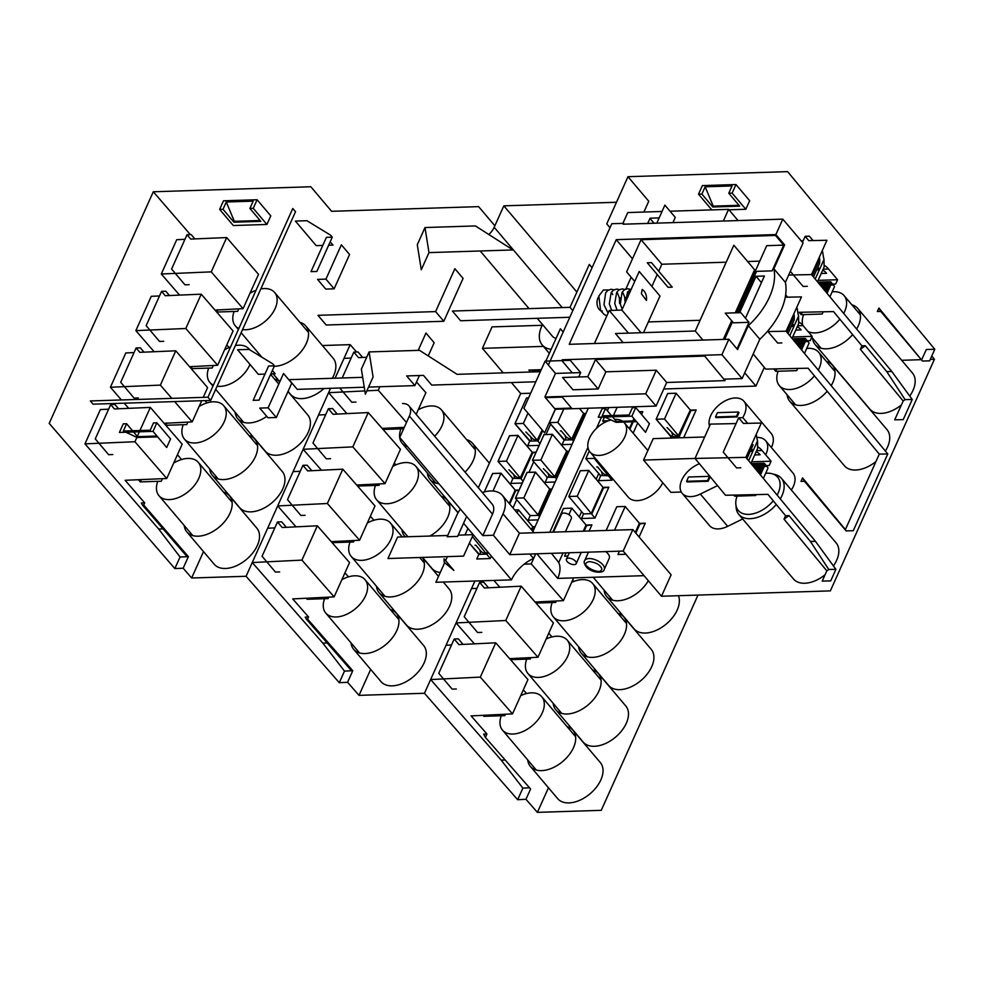 <?xml version="1.0" encoding="UTF-8"?>
<svg xmlns="http://www.w3.org/2000/svg" width="984" height="984" viewBox="0 0 984 984"><rect width="100%" height="100%" fill="white"/><g stroke="black" fill="none" stroke-linecap="round" stroke-linejoin="round"><path stroke-width="1.48" d="M667.017 427.511L672.773 433.292A4.293 2.079 -155.8 0 0 678.32 435.777L690.313 410.021L676.094 393.231L667.693 393.502L656.119 419.233L667.693 393.502L676.094 393.231L664.52 418.975L656.119 419.233L670.768 436.01A4.293 2.079 -155.8 0 0 672.49 435.186A4.293 2.079 -155.8 0 0 671.937 433.329M527.977 413.157L523.353 423.452L514.939 423.723L526.514 397.979L528.556 397.917L526.551 397.979L514.976 423.71L529.626 440.488A4.293 2.079 -155.8 0 0 531.348 439.676A4.293 2.079 -155.8 0 0 530.794 437.806M525.874 431.988L531.631 437.769A4.293 2.079 -155.8 0 0 537.178 440.254L542.209 429.971M563.795 409L557.793 422.357L549.392 422.628L555.394 409.27L549.429 422.628L564.066 439.393A4.293 2.079 -155.8 0 0 565.8 438.581A4.293 2.079 -155.8 0 0 565.234 436.712M560.314 430.894L561.163 430.869L566.083 436.687A4.293 2.079 -155.8 0 0 571.63 439.159L583.61 413.403L579.428 408.508L583.61 413.403M608.506 420.746L602.737 420.931L604.52 417.044M607.349 410.734L608.776 407.573M602.774 420.931L604.237 422.665L602.737 420.931L604.483 417.044M632.81 406.81L633.524 407.659L632.774 406.81M629.354 428.655L632.429 421.804M632.81 420.943L633.893 418.532M498.015 461.398L509.577 435.666L517.978 435.395L506.416 461.139L498.015 461.398L512.652 478.236A4.293 2.079 -155.8 0 0 514.386 477.412A4.293 2.079 -155.8 0 0 513.832 475.543M498.015 461.459L509.589 435.728L517.99 435.457L532.209 452.246L520.216 478.003A4.293 2.079 -155.8 0 1 514.669 475.518L508.912 469.737M492.972 491.028L500.954 473.267L492.553 473.538L484.288 491.926L492.664 473.525M515.124 489.995L501.016 473.206L492.615 473.476M515.235 489.995L509.195 503.451M469.38 543.193L478.728 553.734A4.293 2.079 -155.8 0 0 480.463 552.91A4.293 2.079 -155.8 0 0 479.897 551.04M465.002 534.927L467.917 528.433L464.965 534.927M474.977 545.234L475.826 545.197L480.745 551.015A4.293 2.079 -155.8 0 0 486.293 553.488L487.547 551.606M543.352 468.642L549.121 474.423A4.293 2.079 -155.8 0 0 554.668 476.908L566.649 451.152L552.43 434.362L544.029 434.633L532.467 460.364L547.104 477.142A4.293 2.079 -155.8 0 0 548.838 476.317A4.293 2.079 -155.8 0 0 548.273 474.46M515.493 498.113L527.116 472.443M549.576 488.9L535.468 472.111L527.067 472.382M549.687 488.9L538.125 514.632M531.385 529.638L532.725 526.649L518.506 509.86L514.73 509.983L518.47 509.86L517.141 512.824M589.268 450.992L585.812 458.679L600.449 475.457A4.293 2.079 -155.8 0 0 602.183 474.632A4.293 2.079 -155.8 0 0 601.63 472.763M596.698 466.945L597.546 466.92L602.466 472.738A4.293 2.079 -155.8 0 0 608.014 475.211L608.85 474.251M568.85 496.428L580.412 470.684L588.813 470.426L602.921 487.215M591.47 512.947L603.032 487.203M552.799 532.135L563.451 508.433L571.852 508.162L586.587 525.604L584.09 531.151M583.278 531.176L586.07 524.952M602.282 311.005A8.056 5.018 -91.8 0 1 599.133 309.394A8.056 5.018 -91.8 0 1 598.592 296.91M728.836 339.246L721.899 354.683L742.133 378.582L759.808 339.259A64.44 39.692 -40.3 0 0 780.989 310.538A64.44 39.692 -40.3 0 0 785.38 282.359L803.042 243.036L782.809 219.149L775.872 234.586L616.242 239.653L569.207 344.314L728.836 339.246L737.582 349.578L748.32 325.704A64.44 39.692 -40.3 0 0 769.513 296.983A64.44 39.692 -40.3 0 0 773.891 268.792L784.629 244.918L783.535 244.954M785.38 282.359L773.891 268.792M545.419 397.647L554.718 408.631L571.519 408.089L562.221 397.118L545.419 397.647M548.359 365.015L611.814 223.725L623.573 223.356L624.274 224.18M739.648 312.691L756.019 276.27L764.42 276L745.466 318.176M737.975 312.74L756.573 271.363L772.12 270.858L783.694 245.127L766.721 245.668L736.549 312.789M759.808 339.259L748.32 325.704M761.431 282.654L756.019 276.27M775.872 234.586L784.629 244.918M649.981 218.411L654.053 223.233M631.162 277.254L625.849 289.05M572.282 372.874L561.889 360.611L550.117 360.98M723.83 379.16L742.133 378.582M721.899 354.683L562.27 359.75L562.971 360.574M782.809 219.149L623.192 224.204L623.573 223.356M561.889 360.611L562.27 359.75M616.242 239.653L632.478 258.817M635.824 533.131L639.969 523.906L625.197 506.477L616.796 506.735L606.144 530.45L616.796 506.735L625.197 506.477L639.416 523.267L635.27 532.479M765.675 454.805A21.476 13.235 -40.3 0 0 766.032 454.067A21.476 13.235 -40.3 0 0 765.614 440.721A21.476 13.235 -40.3 0 0 756.782 437.449M791.345 490.02A21.476 13.235 -40.3 0 0 793.375 486.354A21.476 13.235 -40.3 0 0 792.956 473.009L765.614 440.721M742.662 417.683A21.476 13.235 -40.3 0 0 744.322 414.596A21.476 13.235 -40.3 0 0 743.916 401.238A21.476 13.235 -40.3 0 0 727.053 399.959A21.476 13.235 -40.3 0 0 710.719 415.654A21.476 13.235 -40.3 0 0 709.538 426.133M771.37 447.511A21.476 13.235 -40.3 0 0 771.665 446.884A21.476 13.235 -40.3 0 0 771.259 433.526L743.916 401.238M611.052 419.983A22.558 13.887 -40.3 0 0 589.551 437.954A22.558 13.887 -40.3 0 0 589.982 451.976A22.558 13.887 -40.3 0 0 607.682 453.329A22.558 13.887 -40.3 0 0 624.84 436.834A22.558 13.887 -40.3 0 0 624.397 422.812A22.558 13.887 -40.3 0 0 623.696 422.087M589.982 451.976L628.259 497.166A22.558 13.887 -40.3 0 0 645.578 498.691A22.558 13.887 -40.3 0 0 662.773 482.763M736.094 506.034A27.921 17.195 -40.3 0 0 738.824 514.411A27.921 17.195 -40.3 0 0 776.29 504.484M780.3 498.9A27.921 17.195 -40.3 0 0 781.972 495.678A27.921 17.195 -40.3 0 0 781.444 478.322A27.921 17.195 -40.3 0 0 773.621 474.251M738.824 514.411L793.51 578.986A27.921 17.195 -40.3 0 0 825.059 574.779M833.411 565.911A27.921 17.195 -40.3 0 0 836.658 560.24A27.921 17.195 -40.3 0 0 836.129 542.885L781.444 478.322M812.526 338.127A27.921 17.195 -40.3 0 0 815.158 344.56A27.921 17.195 -40.3 0 0 852.624 334.622M856.634 329.05A27.921 17.195 -40.3 0 0 858.306 325.815A27.921 17.195 -40.3 0 0 857.777 308.459A27.921 17.195 -40.3 0 0 851.861 304.806M815.158 344.56L869.844 409.123A27.921 17.195 -40.3 0 0 901.405 404.928M909.745 396.06A27.921 17.195 -40.3 0 0 913.004 390.39A27.921 17.195 -40.3 0 0 912.463 373.034L857.777 308.459M787.077 394.744A27.921 17.195 -40.3 0 0 789.709 401.177A27.921 17.195 -40.3 0 0 827.187 391.238M831.185 385.666A27.921 17.195 -40.3 0 0 832.87 382.432A27.921 17.195 -40.3 0 0 832.329 365.076A27.921 17.195 -40.3 0 0 826.412 361.423M789.709 401.177L844.407 465.752A27.921 17.195 -40.3 0 0 875.957 461.545M885.379 451.066A27.921 17.195 -40.3 0 0 887.556 447.007A27.921 17.195 -40.3 0 0 887.014 429.651L832.329 365.076M401.902 529.626A27.921 17.195 -40.3 0 0 404.535 536.071A27.921 17.195 -40.3 0 0 405.248 536.821M429.897 536.046A27.921 17.195 -40.3 0 0 447.695 517.326A27.921 17.195 -40.3 0 0 447.154 499.97A27.921 17.195 -40.3 0 0 441.238 496.305M422.616 557.411L431.89 568.358A27.921 17.195 -40.3 0 0 440.266 572.491M376.454 586.255A27.921 17.195 -40.3 0 0 379.098 592.688A27.921 17.195 -40.3 0 0 401.005 594.361A27.921 17.195 -40.3 0 0 422.247 573.943A27.921 17.195 -40.3 0 0 422.345 557.424M379.098 592.688L406.441 624.975A27.921 17.195 -40.3 0 0 428.36 626.648A27.921 17.195 -40.3 0 0 449.59 606.23A27.921 17.195 -40.3 0 0 449.061 588.875L443.255 582.036M351.017 642.872A27.921 17.195 -40.3 0 0 353.65 649.305A27.921 17.195 -40.3 0 0 375.568 650.977A27.921 17.195 -40.3 0 0 396.798 630.559A27.921 17.195 -40.3 0 0 396.269 613.204A27.921 17.195 -40.3 0 0 390.353 609.551M353.65 649.305L380.993 681.592A27.921 17.195 -40.3 0 0 402.911 683.265A27.921 17.195 -40.3 0 0 424.141 662.847A27.921 17.195 -40.3 0 0 423.612 645.492L396.269 613.204M427.351 473.009A27.921 17.195 -40.3 0 0 429.983 479.442A27.921 17.195 -40.3 0 0 438.852 483.636M465.051 472.099A27.921 17.195 -40.3 0 0 473.132 460.709A27.921 17.195 -40.3 0 0 472.603 443.353A27.921 17.195 -40.3 0 0 466.687 439.688M429.983 479.442L457.326 511.729A27.921 17.195 -40.3 0 0 458.163 512.602M209.666 468.876A27.921 17.195 -40.3 0 0 212.298 475.309A27.921 17.195 -40.3 0 0 234.217 476.994A27.921 17.195 -40.3 0 0 255.446 456.576A27.921 17.195 -40.3 0 0 254.917 439.221A27.921 17.195 -40.3 0 0 249.001 435.555M254.917 439.221L282.26 471.496A27.921 17.195 139.7 0 1 282.789 488.851A27.921 17.195 139.7 0 1 261.56 509.269A27.921 17.195 139.7 0 1 239.641 507.596L212.298 475.309M184.217 525.493A27.921 17.195 -40.3 0 0 186.849 531.938A27.921 17.195 -40.3 0 0 208.768 533.611A27.921 17.195 -40.3 0 0 229.998 513.193A27.921 17.195 -40.3 0 0 229.469 495.838A27.921 17.195 -40.3 0 0 223.553 492.172M229.469 495.838L256.812 528.125A27.921 17.195 139.7 0 1 257.353 545.48A27.921 17.195 139.7 0 1 236.111 565.898A27.921 17.195 139.7 0 1 214.192 564.213L186.849 531.938M260.551 355.642A27.921 17.195 -40.3 0 0 260.662 356.466M274.228 366.331A27.921 17.195 -40.3 0 0 306.344 343.33A27.921 17.195 -40.3 0 0 305.803 325.975A27.921 17.195 -40.3 0 0 299.886 322.322M305.803 325.975L333.158 358.262A27.921 17.195 139.7 0 1 333.687 375.617A27.921 17.195 139.7 0 1 332.334 378.286M324.019 388.508A27.921 17.195 139.7 0 1 290.538 394.363L288.041 391.411M235.102 412.259A27.921 17.195 -40.3 0 0 237.747 418.692A27.921 17.195 -40.3 0 0 266.762 416.38M287.968 391.571L307.709 414.879A27.921 17.195 139.7 0 1 308.238 432.234A27.921 17.195 139.7 0 1 287.008 452.652A27.921 17.195 139.7 0 1 265.09 450.979L237.747 418.692M604.053 590.068A27.921 17.195 -40.3 0 0 606.685 596.501A27.921 17.195 -40.3 0 0 617.977 600.757A27.921 17.195 -40.3 0 0 648.321 580.72M678.456 595.714A27.921 17.195 139.7 0 1 671.002 619.44A27.921 17.195 139.7 0 1 645.319 633.044A27.921 17.195 139.7 0 1 634.04 628.788L606.685 596.501M527.719 759.931A27.921 17.195 -40.3 0 0 530.351 766.364A27.921 17.195 -40.3 0 0 541.643 770.62A27.921 17.195 -40.3 0 0 569.084 754.888A27.921 17.195 -40.3 0 0 572.971 730.263A27.921 17.195 -40.3 0 0 567.055 726.61M572.971 730.263L600.314 762.551A27.921 17.195 139.7 0 1 596.427 787.175A27.921 17.195 139.7 0 1 568.986 802.907A27.921 17.195 139.7 0 1 557.694 798.651L530.351 766.364M553.168 703.314A27.921 17.195 -40.3 0 0 555.8 709.747A27.921 17.195 -40.3 0 0 567.079 714.003A27.921 17.195 -40.3 0 0 594.52 698.271A27.921 17.195 -40.3 0 0 598.42 673.646A27.921 17.195 -40.3 0 0 592.503 669.993M598.42 673.646L625.763 705.934A27.921 17.195 139.7 0 1 621.876 730.546A27.921 17.195 139.7 0 1 594.434 746.29A27.921 17.195 139.7 0 1 583.143 742.034L555.8 709.747M578.604 646.685A27.921 17.195 -40.3 0 0 581.249 653.13A27.921 17.195 -40.3 0 0 592.528 657.386A27.921 17.195 -40.3 0 0 619.969 641.642A27.921 17.195 -40.3 0 0 623.856 617.029A27.921 17.195 -40.3 0 0 617.952 613.364M623.856 617.029L651.211 649.317A27.921 17.195 139.7 0 1 647.312 673.929A27.921 17.195 139.7 0 1 619.871 689.661A27.921 17.195 139.7 0 1 608.592 685.405L581.249 653.13M553.488 532.123L561.593 514.078A5.375 2.595 24.2 0 1 565.579 513.254A5.375 2.595 24.2 0 1 570.695 516.145A5.375 2.595 24.2 0 1 571.384 518.482L565.431 531.741M567.128 561.52A5.375 2.595 -155.8 0 0 572.233 564.422A5.375 2.595 -155.8 0 0 576.23 563.586A5.375 2.595 -155.8 0 0 575.529 561.261A5.375 2.595 -155.8 0 0 570.425 558.358A5.375 2.595 -155.8 0 0 566.427 559.195A5.375 2.595 -155.8 0 0 567.128 561.52M604.25 569.416A10.738 5.191 -155.8 0 0 602.86 564.755A10.738 5.191 -155.8 0 0 592.639 558.961A10.738 5.191 -155.8 0 0 584.656 560.622C583.672 561.704 584.152 563.709 586.095 566.624C591.372 573.291 604.299 573.635 604.25 569.416L609.268 558.272A10.738 5.191 -155.8 0 0 607.866 553.598A10.738 5.191 -155.8 0 0 605.75 551.606M544.017 434.571L552.418 434.313L540.856 460.045L532.455 460.315L544.017 434.571M515.432 498.175L527.006 472.443L535.407 472.172L523.832 497.916L515.432 498.175L530.204 515.616L538.605 515.345L550.167 489.614L535.407 472.172M473.304 534.792L472.295 536.698M600.4 566.526C602.86 568.986 602.085 570.769 598.063 571.901C592.393 571.089 588.69 569.428 586.968 566.944C584.508 564.484 585.283 562.7 589.305 561.569C594.976 562.393 598.678 564.041 600.4 566.526M715.503 416.958L717.434 412.665L738.443 412.001L736.512 416.293L715.503 416.958L716.057 417.61L737.053 416.933L736.512 416.293M688.517 477.006L709.525 476.342L707.594 480.635L686.598 481.299L688.517 477.006M444.165 562.233L444.042 558.801L453.882 570.425L444.165 562.233M549.392 422.628L564.152 440.057L572.565 439.786L584.127 414.055L583.598 413.44M557.793 422.357L573.5 441.176M546.723 477.154L555.628 477.474L567.19 451.742L552.418 434.313M540.856 460.045L556.563 478.864M523.832 497.916L539.552 516.735M531.901 530.253L533.23 527.289L532.713 526.674M532.688 526.649L518.47 509.86M514.939 423.723L529.712 441.152L538.113 440.881L542.737 430.598M523.353 423.452L539.958 443.612M512.283 478.249L521.176 478.568L532.738 452.837L517.978 435.395M506.416 461.139L523.021 481.299M509.724 504.066L515.727 490.696L500.954 473.267M469.356 543.217L478.814 554.386L487.228 554.127L488.076 552.221M472.455 536.686L490.229 558.555L491.336 556.071M531.569 369.984L533.008 371.927M540.696 370.894L532.553 371.152M625.197 506.477L614.545 530.179M552.762 532.147L563.414 508.433L571.815 508.162L568.9 514.644M568.789 496.489L580.351 470.746L588.752 470.487L577.19 496.219L568.789 496.489L583.549 513.919L591.95 513.648L603.524 487.916L588.752 470.487M594.619 457.437L594.201 458.347L585.8 458.618L589.244 450.967M607.337 410.709L608.739 407.573M617.14 407.302L613.462 415.482M737.053 416.933L738.984 412.653L738.443 412.001M707.594 480.635L708.148 481.274L687.139 481.939L686.598 481.299M708.148 481.274L710.067 476.994L709.525 476.342M636.55 421.669L616.058 422.321L616.439 421.459L612.478 416.786M635.861 420.844L616.439 421.459M157.674 436.871L137.182 437.523L137.563 436.662L156.973 436.047M564.152 440.057L562.122 444.645L572.085 444.337M585.8 413.833L584.127 414.055M585.96 413.452L583.672 413.526M555.148 482.012L545.185 482.332L547.227 477.744M568.863 451.521L567.19 451.742M569.035 451.139L566.735 451.213M538.125 519.884L528.162 520.204L530.204 515.616M551.839 489.38L550.167 489.614M552.012 488.999L549.724 489.073M533.23 527.289L534.902 527.067M535.075 526.686L532.787 526.76M539.171 445.383L527.67 445.74L529.712 441.152M545.972 434.51L550.646 424.104M532.738 452.837L536.009 452.394M536.108 452.185L532.295 452.296M522.233 483.058L510.745 483.427L512.775 478.839M528.986 472.32L533.697 461.828M512.984 507.916L516.698 499.663M518.998 490.266L515.727 490.696M519.085 490.044L515.272 490.167M490.229 558.555L476.785 558.986L478.814 554.386M530.499 372.001L528.863 370.07L541.249 369.677M210.699 400.439L295.52 211.708L292.777 208.485L207.968 397.216L210.699 400.439L93.074 404.166L90.344 400.943L207.968 397.216M201.228 294.179L233.06 330.956L217.636 365.273L185.804 328.496L201.228 294.179L165.275 295.717L161.573 291.35L146.149 325.655L159.531 341.448L163.725 341.313M171.831 398.36L160.367 385.113L175.779 350.796L207.612 387.573L203.221 397.364M201.708 400.722L192.2 421.89L174.623 401.583M139.962 430.512L150.343 407.413L182.175 444.19L166.751 478.507L134.919 441.73L136.874 437.376M137.317 436.379L139.384 431.804M142.459 505.075L141.339 503.021L144.673 502.873L143.701 505.013L188.375 556.636L187.132 556.698L142.459 505.075L143.701 505.013M226.677 237.562L258.509 274.339L243.085 308.656L211.252 271.867L226.677 237.562L190.724 239.087L187.022 234.721L171.597 269.038L184.98 284.831L189.174 284.696M279.751 381.927A27.921 17.195 -40.3 0 0 274.45 378.938M368.25 412.567L400.451 449.319L385.027 483.636L352.826 446.871L368.25 412.567L333.084 414.289L328.373 408.717L312.949 443.034L326.331 458.827L330.526 458.692M342.801 469.183L375.002 505.948L359.578 540.253L327.377 503.501L342.801 469.183L307.648 470.906L302.924 465.334L287.5 499.651L300.883 515.444L305.077 515.308M317.352 525.8L349.554 562.565L334.129 596.882L301.928 560.117L317.352 525.8L282.199 527.522L277.476 521.963L262.064 556.268L275.434 572.061L279.64 571.925M306.344 619.17L305.237 617.128L308.546 616.968L307.586 619.108L352.776 670.707L351.534 670.768L306.344 619.17L307.586 619.108M416.515 382.001L425.887 392.702L416.158 414.375M406.478 422.456L378.274 390.254L379.849 386.724M495.739 642.81L527.941 679.563L512.516 713.88L480.315 677.115L495.739 642.81L458.925 644.606L454.19 639.01L438.766 673.327L452.136 689.12L456.342 688.984M573.635 577.891L563.414 600.646L531.212 563.881L535.726 553.82M521.188 586.181L553.389 622.946L537.965 657.263L505.764 620.498L521.188 586.181L484.374 587.989L479.626 582.393L464.214 616.71L477.584 632.503L481.791 632.368M233.946 222.2L260.834 221.338L249.899 208.423L253.257 208.325L266.922 224.463L233.319 225.533L219.653 209.383L223.011 209.285L233.946 222.2L234.327 221.338L260.133 220.514M605.763 407.671L605.357 408.557M601.507 417.13L596.452 428.397M587.928 447.351L549.773 532.233M535.616 553.832L533.537 558.457L529.773 554.017M656.119 419.233L670.891 436.675L679.292 436.404L690.854 410.672L676.094 393.231M664.52 418.975L680.215 437.769M571.815 508.162L586.034 524.952M577.19 496.219L594.963 518.088L608.838 487.203L603.069 487.387M600.068 475.469L608.973 475.789L609.379 474.878M594.201 458.347L611.974 480.217L612.638 478.728M629.871 429.27L633.241 421.779M633.622 420.918L634.422 419.159M622.688 421.263A22.558 13.887 -40.3 0 0 614.692 419.405M736.069 423.575L710.448 424.116L695.024 458.433L643.561 460.069L653.191 438.63L704.655 436.994M699.353 463.661L696.881 464.878A21.476 13.235 -40.3 0 0 682.207 493.353A21.476 13.235 -40.3 0 0 700.325 494.054L717.533 485.604M712.822 206.997L701.887 194.082L705.159 186.788L732.047 185.939L728.775 193.233L739.71 206.148L712.822 206.997L713.216 206.136L739.009 205.324M632.392 407.696L629.108 414.99L602.22 415.838L605.504 408.557L602.147 408.655L598.284 417.241L631.888 416.171L635.75 407.597L632.392 407.696M604.766 417.031L616.058 422.321M611.433 415.555L605.504 408.557M631.888 416.171L645.566 432.308L649.415 423.735L635.75 407.597M351.534 670.768L344.498 671.113L322.863 643.167L327.18 642.958M529.527 787.79L522.885 788.122L501.25 760.177L505.173 759.98M156.874 422.788L153.012 431.373L166.69 447.511L170.54 438.925L156.874 422.788L153.504 422.899L150.232 430.192L123.344 431.041L126.629 423.747L132.557 430.746M125.878 432.234L137.182 437.523M133.603 431.988L137.563 436.662M126.629 423.747L123.258 423.858L119.408 432.431L153.012 431.373M447.732 535.481L397.597 537.067L387.954 558.518L463.575 556.108L473.206 534.669L511.495 579.871L435.875 582.27L444.633 562.787M463.562 523.279L473.206 534.669L458.237 535.136M511.495 579.871A29.532 18.192 139.7 0 1 533.537 558.457M478.335 487.793L520.696 393.538L530.671 393.219M445.604 560.634L447.4 556.624M520.696 393.538L511.397 382.555M503.193 372.874L482.418 348.336L492.049 326.885L542.184 325.298M543.439 346.393L482.418 348.336M187.132 556.698L180.06 556.993L158.682 529.035L163.037 528.851M134.919 441.73L84.968 443.858L100.393 409.553L108.609 409.196M112.84 454.559L108.634 454.694L95.264 438.901L110.688 404.584L114.378 408.95L150.343 407.413M160.367 385.113L110.417 387.241L125.829 352.924L134.058 352.579M138.289 397.942L134.082 398.065L120.712 382.284L136.124 347.967L139.826 352.333L175.779 350.796M185.804 328.496L135.853 330.624L151.278 296.307L159.506 295.963M211.252 271.867L161.302 274.007L176.726 239.69L184.943 239.333M226.787 344.917L229.051 347.524M189.543 366.7L217.636 365.273M200.711 405.556L199.937 404.67M154.119 351.719L135.853 330.624M205.066 400.623L207.034 402.887M164.107 423.317L192.2 421.89M175.263 462.173L174.488 461.287M128.67 408.335L124.205 403.182M121.413 399.959L110.417 387.241M177.44 454.719L181.585 459.516M144.673 502.873L125.128 480.29L166.751 478.507M158.682 529.035L84.968 443.858M214.992 310.083L243.085 308.656M226.148 348.939L225.385 348.041M179.555 295.102L161.302 274.007M301.928 560.117L252.248 562.553L267.66 528.236L274.819 527.891M267.66 528.236L277.685 505.936L296.012 526.846M327.377 503.501L277.685 505.936L293.109 471.619L300.268 471.262M293.109 471.619L303.133 449.307L321.461 470.229M352.826 446.871L303.133 449.307L318.558 415.002L325.704 414.645M318.558 415.002L328.582 392.69L346.897 413.612M335.089 378.2L344.006 358.373L351.153 358.028M342.186 377.979L353.822 352.1L358.533 357.659L366.7 357.266M364.855 390.919L328.582 392.69L330.562 388.299M378.274 390.254L366.872 390.82M394.289 463.034L395.9 464.878M356.688 485.026L385.027 483.636M370.378 516.219L373.908 520.241M331.239 541.643L359.578 540.253M344.941 572.848L348.459 576.858M308.546 616.968L292.728 598.912L334.129 596.882M322.863 643.167L252.248 562.553L246.074 576.28L191.646 578.002L183.172 568.223L174.845 568.58L180.06 556.993M382.124 428.409L404.289 427.327M531.212 563.881L524.091 564.226M493.882 580.425L499.835 587.227M474.915 581.027L471.496 588.616L476.957 588.358M471.496 588.616L456.072 622.933L474.399 643.856M505.764 620.498L456.072 622.933L446.047 645.246L451.508 644.975M446.047 645.246L424.461 693.277L359.012 695.356L347.573 682.293L339.296 682.699L344.498 671.113M480.315 677.115L430.623 679.55L501.25 760.177M486.932 733.978L485.383 737.41L483.624 734.138L486.932 733.978L471.115 715.909L512.516 713.88M485.383 737.41L530.585 789.008L525.96 799.303L517.67 799.709L522.885 788.122M572.663 580.043L573.881 581.421M535.062 602.036L563.414 600.646M548.764 633.229L551.999 636.919M509.626 658.653L537.965 657.263M523.316 689.846L526.551 693.548M234.327 221.338L226.283 201.991L253.171 201.142L249.899 208.423M223.011 209.285L226.283 201.991M644.04 575.665L557.694 578.395L536.858 553.783M930.261 359.394L934.443 359.258L830.348 590.892L661.482 596.242L671.113 574.804L632.835 529.601L519.417 533.205L509.773 554.644L493.365 535.271L503.008 513.832A29.532 18.192 -40.3 0 0 502.443 495.469A29.532 18.192 -40.3 0 0 482.344 492.517M460.389 509.072A29.532 18.192 -40.3 0 0 456.797 515.296L447.166 536.747L457.658 536.403L466.637 516.44M557.694 578.395A29.532 18.192 -40.3 0 0 558.74 562.541L563.045 552.959M551.446 553.328L558.74 562.541M579.256 516.908L581.618 511.631M596.218 479.159L598.616 473.796M551.151 349.308A29.532 18.192 139.7 0 1 542.184 344.917A29.532 18.192 139.7 0 1 541.618 326.565L542.528 324.548M663.757 389L755.933 386.072L764.322 367.413M744.716 372.825L755.933 386.072M670.264 438.089L670.891 436.675M683.72 437.659L696.18 409.947L690.854 410.672M696.18 409.947L690.411 410.131M639.969 523.906L645.283 523.193L639.514 523.377M625.91 554.25L617.964 554.496L619.44 551.163M639.083 536.981L645.283 523.193M567.829 556.095L564.582 556.194L566.058 552.86M589.158 530.991L591.901 524.89L586.587 525.604M591.901 524.89L586.132 525.062M603.524 487.916L608.838 487.203M594.963 518.088L581.519 518.506L583.549 513.919M611.974 480.217L598.53 480.647L600.572 476.047M633.143 433.132L637.681 423.009M641.543 414.436L642.786 411.644L639.551 412.087M642.786 411.644L639.28 411.755M643.561 460.069L670.904 492.357L681.297 492.025M682.207 493.353L709.562 525.64A21.476 13.235 -40.3 0 0 727.668 526.342L742.686 518.974M705.159 186.788L713.216 206.136M711.826 209.9L698.529 194.192L701.887 194.082M728.775 193.233L732.133 193.122L745.811 209.272L728.947 209.801M672.933 222.63L675.282 217.39L664.889 205.127L657.177 222.286L657.878 223.11M647.718 223.429L650.08 218.19L659.145 217.907M878.896 308.041L880.766 311.436L877.334 311.51L878.896 308.041L922.439 361.017L880.766 311.436M797.79 312.334L833.546 311.584L861.91 345.827L865.342 345.753L886.756 371.595L905.083 399.627L903.177 400.98L860.348 349.295L861.91 345.827M860.348 349.295L865.342 345.753M753.191 353.982L765.712 369.098L808.098 368.213L879.29 454.128L845.379 529.577L846.092 530.88L804.432 481.299L801.001 481.373L802.563 477.892L804.432 481.299M802.563 477.892L845.379 529.577M747.655 423.341L742.859 417.671L738.664 417.806L743.424 423.428L761.296 423.046L745.872 457.363L695.024 458.433L725.528 495.259L767.914 494.362L785.576 515.69L789.008 515.616L810.422 541.458L828.749 569.478L826.831 570.843L784.014 519.158L785.576 515.69M784.014 519.158L789.008 515.616M656.291 370.218L605.886 371.817L598.174 388.975L572.971 389.775L562.577 377.499L587.78 376.7L595.492 359.541L704.704 356.073L725.048 380.623L666.685 382.481L656.291 370.218L645.689 393.809L544.878 397.007L555.259 409.27L544.656 432.862L523.882 408.323L545.087 361.14L570.289 360.341L580.683 372.616L555.468 373.416L544.878 397.007M598.174 388.975L587.78 376.7M578.715 376.983L580.683 372.616M661.482 596.242L623.192 551.052L632.835 529.601M623.192 551.052L509.773 554.644M352.776 670.707L347.573 682.293M339.296 682.699L246.074 576.28M188.375 556.636L183.172 568.223M409.061 405.998L492.197 504.152A16.113 9.926 139.7 0 1 492.504 514.165L409.381 416.011A16.113 9.926 -40.3 0 0 409.061 405.998A16.113 9.926 -40.3 0 0 402.554 403.551M493.365 535.271L482.861 535.603L492.504 514.165M517.67 799.709L424.461 693.277M276.32 417.499L291.744 383.182L283.54 373.502L268.115 407.819L276.32 417.499L267.931 417.769L259.727 408.077L268.115 407.819M274.45 365.827L259.026 400.144L253.171 400.328L268.595 366.011L274.45 365.827L272.802 363.871L249.087 349.394L237.575 349.763L258.349 374.301L264.967 374.092M270.821 373.908L275.151 373.76L272.371 370.476M349.566 254.499L334.142 288.816L325.766 289.087L317.561 279.394L325.938 279.136L341.362 244.819L349.566 254.499M332.284 237.144L316.86 271.461L311.005 271.645L326.417 237.341L332.284 237.144L330.624 235.201L306.922 220.711L295.397 221.08L316.184 245.619L322.801 245.41M328.656 245.225L332.986 245.09L330.193 241.793M697.988 595.086L601.249 810.336L537.399 812.366L548.469 787.754M494.866 225.803L478.63 206.64L331.608 211.302L310.821 186.763L153.295 191.769L49.2 423.391L174.845 568.58M153.295 191.769L190.379 234.623M203.503 551.593L191.646 578.002M322.371 345.532L350.169 344.646L344.006 358.373M350.169 344.646L356.614 352.014M359.012 695.356L370.673 669.415M537.399 812.366L525.96 799.303M266.922 224.463L270.784 215.89L257.107 199.74L253.257 208.325M257.107 199.74L223.503 200.81L219.653 209.383M556.058 338.41A16.113 9.926 139.7 0 1 552.43 336.245L537.239 318.312M648.345 321.928L700.091 320.292M730.559 323.281L731.395 324.265M829.303 362.604L830.41 362.567M901.688 360.304L921.295 359.677M826.831 570.843L822.23 581.089L830.705 580.917L835.908 569.33L828.749 569.478M903.177 400.98L894.714 419.811L903.189 419.639L912.242 399.479L905.083 399.627M610.019 227.722L606.771 223.885L627.976 176.702L787.606 171.634L934.8 349.283L926.325 349.468L921.713 359.713M934.443 359.258L931.762 356.036M745.811 209.272L749.66 200.687L735.983 184.549L732.133 193.122M735.983 184.549L702.379 185.607L698.529 194.192M723.338 221.031L728.578 209.358L738.061 220.564M622.909 223.368L627.767 212.556L662.035 211.474M670.043 211.216L728.578 209.358M934.8 349.283L929.597 360.87L922.439 361.017M788.651 275.065L811.505 274.585L826.929 240.268L808.811 240.65L805.158 236.332L802.452 242.335M803.153 240.773L801.161 240.809M811.505 274.585L891.799 371.485L886.756 371.595M891.799 371.485L912.242 399.479M767.237 331.596L786.068 331.202L801.48 296.897L785.269 297.23M786.068 331.202L887.765 453.944L879.29 454.128M887.765 453.944L853.263 530.733L846.092 530.88M745.872 457.363L815.465 541.348L810.422 541.458M815.465 541.348L835.908 569.33M605.886 371.817L595.492 359.541M545.087 361.14L555.468 373.416M535.813 381.78L431.693 385.088L423.489 375.396L406.687 375.937L414.891 385.617L419.418 375.531M369.098 351.928L361.386 369.086L365.372 394.154L373.084 376.995L369.098 351.928L419.504 350.329L457.093 374.338L540.339 371.694M428.237 355.913L434.165 342.727L425.961 333.035L418.175 350.378M414.891 385.617L368.545 387.093M364.264 387.229L297.266 389.356L289.062 379.664L362.702 377.327M572.774 310.575L570.019 307.328L452.406 311.055L460.61 320.747L569.761 317.279M425.002 227.538L417.29 244.696L421.275 269.764L428.987 252.605L425.002 227.538L475.407 225.939L512.996 249.948L428.987 252.605M463.083 278.386L443.809 321.276L326.184 325.015L317.98 315.323L435.604 311.596L454.879 268.693L463.083 278.386M736.339 348.102L737.422 348.078L748.996 322.334L733.424 322.826L725.22 313.146L740.792 312.654L748.996 322.334M737.963 312.74L756.561 271.363M724.593 339.382L732.514 321.756M672.244 287.168L668.05 287.303L647.263 262.765L651.469 262.63L672.244 287.168M623.13 342.604L615.455 333.539L695.27 331.005L733.83 245.225L754.605 269.764L735.257 312.826M731.678 320.772L723.301 339.418M409.381 416.011L399.738 437.462L482.861 535.603M334.142 288.816L325.938 279.136M488.839 234.512A16.113 9.926 -40.3 0 0 494.189 227.279L503.833 205.84L576.882 292.076M503.833 205.84L616.488 202.261M627.976 176.702L648.751 201.24L643.893 212.052M666.685 382.481L656.082 406.072L645.689 393.809M656.082 406.072L555.259 409.27M563.143 332.026L560.388 328.779L545.849 361.116M570.019 307.328L589.305 264.438L592.048 267.685M443.809 321.276L435.604 311.596M783.694 245.127L775.49 235.447L641.064 239.702L661.851 264.241L658.726 271.203M759.759 261.141L747.631 261.523M726.192 262.199L661.851 264.241M595.492 343.478L594.803 342.653L609.256 310.477L628.444 333.133M702.945 340.07L695.27 331.005M634.729 281.461L626.611 271.879L641.064 239.702M657.226 274.524L651.875 286.43M609.256 310.477L621.863 310.083L639.206 271.473L659.993 296.012L643.524 332.654M641.039 332.727L621.863 310.083M642.232 289.456L641.396 293.749L646.451 300.477C646.882 295.409 645.479 291.731 642.232 289.456M813.055 240.563L809.352 236.197L805.158 236.332M790.324 271.338L803.104 286.43L807.311 286.295M813.497 276.984L819.647 263.294L819.734 259.222A33.837 21.058 -91.8 0 1 819.291 257.255M821.652 252.015L822.735 251.99L822.034 251.166M822.735 251.99A33.837 21.058 88.2 0 0 824.014 259.444L824.112 267.021L817.47 281.781M799.143 312.309L801.173 314.695L822.181 314.031L823.178 311.805M818.048 266.861A33.837 21.058 88.2 0 0 819.426 269.678M801.173 314.695L802.28 312.248M832.907 284.105L835.662 284.019L837.593 279.727L828.516 269.013L823.141 269.185M819.229 269.308L816.917 269.382M837.593 279.727L818.122 280.342M828.516 269.013A21.476 13.37 88.2 0 0 824.543 265.569M819.364 269.788L816.695 269.874L819.377 269.764M821.209 273.466L826.585 273.306A16.113 10.024 88.2 0 0 822.673 270.219M803.584 314.622A25.781 15.879 -40.3 0 0 802.784 325.286M808.048 331.51A25.781 15.879 -40.3 0 0 839.844 319.197M843.719 313.453A25.781 15.879 -40.3 0 0 844.592 311.67A25.781 15.879 -40.3 0 0 844.1 295.643A25.781 15.879 -40.3 0 0 832.156 291.817M826.302 292.445L831.222 282.113L826.474 292.654M825.232 291.153L829.463 281.744L830.176 281.99M824.69 290.501L828.626 281.768L829.34 282.027M824.161 289.862L827.778 281.793L828.491 282.051M823.62 289.21L826.941 281.818L827.655 282.076M823.091 288.558L826.105 281.842L826.818 282.101M822.55 287.906L825.256 281.879L825.982 282.125M822.009 287.267L824.42 281.904L825.133 282.15M821.48 286.615L823.583 281.928L824.297 282.187M820.939 285.963L822.747 281.953L823.46 282.211M820.398 285.323L821.898 281.978L822.612 282.236M819.869 284.671L821.062 282.002L821.775 282.26M819.328 284.019L820.226 282.039L820.939 282.285M818.786 283.38L819.377 282.064L820.09 282.31M818.257 282.728L819.254 282.346M817.741 282.113L818.417 282.371M826.843 293.097L831.677 282.949L827.015 293.306M829.918 296.811L834.506 286.59L833.608 284.93L830.299 281.719L825.945 292.014M825.773 291.805L830.299 281.719M825.404 291.362L829.463 281.744M824.875 290.71L828.626 281.768M824.334 290.059L827.778 281.793M823.793 289.419L826.941 281.818M823.264 288.767L826.105 281.842M822.722 288.115L825.256 281.879M822.181 287.476L824.42 281.904M821.652 286.824L823.583 281.928M821.111 286.172L822.747 281.953M820.57 285.532L821.898 281.978M820.041 284.88L821.062 282.002M819.5 284.228L820.226 282.039M818.959 283.589L819.377 282.064M818.43 282.937L818.54 282.088M830.742 285.016L833.608 284.93M738.664 417.806L723.24 452.123L736.61 467.917L740.817 467.781M756.315 434.153A33.837 21.058 88.2 0 0 757.532 440.918L757.619 448.495L750.903 463.439M733.744 495.087L734.679 496.182L755.687 495.518L756.093 494.608M751.555 448.347A33.837 21.058 88.2 0 0 752.932 451.152M734.679 496.182L735.183 495.05M766.413 465.592L769.168 465.506L771.099 461.213L762.022 450.488L756.647 450.66M752.735 450.783L750.423 450.856M771.099 461.213L751.628 461.828M762.022 450.488A21.476 13.37 88.2 0 0 758.049 447.043M752.871 451.275L750.202 451.361M754.716 454.952L760.091 454.78A16.113 10.024 88.2 0 0 756.179 451.705M737.09 496.108A25.781 15.879 -40.3 0 0 738.271 510.45A25.781 15.879 -40.3 0 0 773.252 500.807M777.139 495.1A25.781 15.879 -40.3 0 0 778.11 493.144A25.781 15.879 -40.3 0 0 777.606 477.129A25.781 15.879 -40.3 0 0 765.663 473.304M759.734 474.091L764.728 463.599L759.906 474.3M758.664 472.8L762.969 463.218L763.682 463.476M758.123 472.148L762.133 463.243L762.846 463.501M757.594 471.508L761.284 463.279L762.01 463.526M757.053 470.856L760.447 463.304L761.161 463.55M756.511 470.204L759.611 463.329L760.324 463.587M755.983 469.565L758.775 463.353L759.488 463.612M755.441 468.913L757.926 463.378L758.639 463.636M754.913 468.261L757.09 463.402L757.803 463.661M754.371 467.621L756.253 463.439L756.967 463.685M753.83 466.969L755.404 463.464L756.118 463.71M753.301 466.318L754.568 463.489L755.281 463.747M752.76 465.678L753.732 463.513L754.445 463.772M752.219 465.026L752.883 463.538L753.596 463.796M751.69 464.374L752.76 463.821M751.149 463.722L751.924 463.845M760.275 474.743L765.183 464.423L760.447 474.952M763.35 478.458L768.024 468.064L767.114 466.404L763.805 463.193L759.377 473.661M759.205 473.452L763.805 463.193M758.836 473.009L762.969 463.218M758.295 472.357L762.133 463.243M757.766 471.717L761.284 463.279M757.225 471.065L760.447 463.304M756.696 470.413L759.611 463.329M756.155 469.774L758.775 463.353M755.614 469.122L757.926 463.378M755.085 468.47L757.09 463.402M754.543 467.831L756.253 463.439M754.002 467.179L755.404 463.464M753.473 466.527L754.568 463.489M752.932 465.875L753.732 463.513M752.391 465.235L752.883 463.538M751.862 464.583L752.047 463.562M764.248 466.49L767.114 466.404M463.07 644.409L458.384 638.887L454.19 639.01M484.288 715.27L483.808 716.315L504.817 715.651L505.456 714.224M483.808 716.315L482.972 715.331M501.274 715.762A25.781 15.879 -40.3 0 0 502.455 730.103A25.781 15.879 -40.3 0 0 522.688 731.653A25.781 15.879 -40.3 0 0 542.295 712.81A25.781 15.879 -40.3 0 0 541.803 696.783A25.781 15.879 -40.3 0 0 520.721 695.614M286.332 527.326L281.682 521.827L277.476 521.963M307.598 598.174L307.106 599.268L328.115 598.592L328.767 597.14M307.106 599.268L306.245 598.247M324.572 598.702A25.781 15.879 -40.3 0 0 325.753 613.044A25.781 15.879 -40.3 0 0 345.987 614.594A25.781 15.879 -40.3 0 0 365.593 595.75A25.781 15.879 -40.3 0 0 365.089 579.724A25.781 15.879 -40.3 0 0 341.878 579.65M118.547 408.778L114.882 404.449L110.688 404.584M141.339 479.602L140.306 481.889L161.315 481.225L162.446 478.691M140.306 481.889L138.473 479.712M157.772 481.336A25.781 15.879 -40.3 0 0 158.953 495.678A25.781 15.879 -40.3 0 0 179.186 497.228A25.781 15.879 -40.3 0 0 198.793 478.372A25.781 15.879 -40.3 0 0 198.301 462.357A25.781 15.879 -40.3 0 0 173.688 463.07M767.606 331.178L777.668 343.047L781.862 342.924M788.049 333.613L794.211 319.911L794.285 315.839A33.837 21.058 -91.8 0 1 793.854 313.871M796.204 308.644L797.286 308.607L796.585 307.783M787.606 297.18L785.65 294.868M797.286 308.607A33.837 21.058 88.2 0 0 798.577 316.061L798.664 323.638L792.022 338.41M773.707 368.926L775.724 371.325L796.732 370.648L797.729 368.422M792.6 323.478A33.837 21.058 88.2 0 0 793.977 326.294M775.724 371.325L776.831 368.865M807.47 340.722L810.226 340.636L812.144 336.344L803.067 325.63L797.692 325.802M793.78 325.925L791.468 325.999M812.144 336.344L792.673 336.971M803.067 325.63A21.476 13.37 88.2 0 0 799.094 322.186M793.928 326.405L791.247 326.491M795.761 330.095L801.136 329.923A16.113 10.024 88.2 0 0 797.224 326.836M778.135 371.239A25.781 15.879 -40.3 0 0 779.316 385.58A25.781 15.879 -40.3 0 0 814.408 375.814M818.27 370.082A25.781 15.879 -40.3 0 0 819.155 368.287A25.781 15.879 -40.3 0 0 818.663 352.26A25.781 15.879 -40.3 0 0 806.708 348.434M800.865 349.062L805.773 338.73L801.038 349.271M799.783 347.77L804.014 338.361L804.727 338.619M799.254 347.118L803.178 338.385L803.891 338.644M798.713 346.479L802.341 338.41L803.055 338.668M798.172 345.827L801.493 338.434L802.206 338.693M797.643 345.175L800.656 338.471L801.37 338.717M797.101 344.535L799.82 338.496L800.533 338.742M796.56 343.883L798.971 338.521L799.684 338.779M796.031 343.231L798.135 338.545L798.848 338.803M795.49 342.592L797.298 338.57L798.012 338.828M794.949 341.94L796.462 338.594L797.175 338.853M794.42 341.288L795.613 338.631L796.327 338.877M793.879 340.648L794.777 338.656L795.49 338.902M793.35 339.997L793.94 338.68L794.654 338.939M792.809 339.345L793.805 338.963M792.292 338.73L792.969 338.988M801.394 349.714L806.228 339.566L801.566 349.923M804.469 353.428L809.069 343.207L808.159 341.546L804.863 338.336L800.496 348.631M800.324 348.422L804.863 338.336M799.955 347.979L804.014 338.361M799.426 347.327L803.178 338.385M798.885 346.688L802.341 338.41M798.344 346.036L801.493 338.434M797.815 345.384L800.656 338.471M797.274 344.744L799.82 338.496M796.745 344.092L798.971 338.521M796.204 343.441L798.135 338.545M795.662 342.801L797.298 338.57M795.134 342.149L796.462 338.594M794.592 341.497L795.613 338.631M794.051 340.858L794.777 338.656M793.522 340.206L793.94 338.68M792.981 339.554L793.092 338.705M805.293 341.632L808.159 341.546M143.996 352.149L140.331 347.832L136.124 347.967M165.792 425.272L186.763 424.608L187.895 422.074M166.788 422.972L165.767 425.248M183.221 424.719A25.781 15.879 -40.3 0 0 184.402 439.061A25.781 15.879 -40.3 0 0 204.635 440.611A25.781 15.879 -40.3 0 0 224.241 421.755A25.781 15.879 -40.3 0 0 223.737 405.74A25.781 15.879 -40.3 0 0 199.125 406.453M169.433 295.532L165.779 291.215L161.573 291.35M191.24 368.643L212.2 367.979L213.343 365.458M192.237 366.356L191.216 368.619M217.095 386.195A25.781 15.879 -40.3 0 0 249.678 365.138A25.781 15.879 -40.3 0 0 249.985 364.424M249.69 349.763A25.781 15.879 -40.3 0 0 249.186 349.111A25.781 15.879 -40.3 0 0 235.361 345.568M230.563 346.922A25.781 15.879 -40.3 0 0 224.573 349.837M208.669 368.102A25.781 15.879 -40.3 0 0 209.85 382.432A25.781 15.879 -40.3 0 0 213.405 385.113M194.881 238.915L191.228 234.598L187.022 234.721M216.677 312.026L237.648 311.362L238.792 308.841M217.673 309.739L216.665 312.002M242.544 329.578A25.781 15.879 -40.3 0 0 275.126 308.521A25.781 15.879 -40.3 0 0 274.634 292.494A25.781 15.879 -40.3 0 0 260.797 288.952M256.012 290.305A25.781 15.879 -40.3 0 0 250.022 293.22M234.118 311.473A25.781 15.879 -40.3 0 0 235.299 325.815A25.781 15.879 -40.3 0 0 238.841 328.496M311.78 470.696L307.131 465.198L302.924 465.334M333.035 541.557L332.555 542.639L353.551 541.975L354.215 540.524M332.555 542.639L331.694 541.63M350.021 542.086A25.781 15.879 -40.3 0 0 351.202 556.427A25.781 15.879 -40.3 0 0 371.435 557.977A25.781 15.879 -40.3 0 0 391.029 539.134A25.781 15.879 -40.3 0 0 390.537 523.107A25.781 15.879 -40.3 0 0 367.327 523.033M337.229 414.079L332.58 408.581L328.373 408.717M358.483 484.94L358.004 486.022L379 485.358L379.652 483.907M358.004 486.022L357.143 485.001M375.47 485.469A25.781 15.879 -40.3 0 0 376.651 499.811A25.781 15.879 -40.3 0 0 396.872 501.36A25.781 15.879 -40.3 0 0 416.478 482.504A25.781 15.879 -40.3 0 0 415.986 466.49A25.781 15.879 -40.3 0 0 392.764 466.404M362.678 357.463L358.016 351.964L353.822 352.1M355.974 402.075L351.768 402.21L339.738 388.003M383.932 428.323L383.44 429.405L403.649 428.766M383.44 429.405L382.579 428.384M434.657 436.207A25.781 15.879 -40.3 0 0 441.927 425.887A25.781 15.879 -40.3 0 0 441.435 409.873A25.781 15.879 -40.3 0 0 418.212 409.787M400.906 428.852A25.781 15.879 -40.3 0 0 402.087 443.194A25.781 15.879 -40.3 0 0 407.413 446.527M488.507 587.792L483.833 582.257L479.626 582.393M510.499 659.661L530.265 659.034L530.905 657.607M526.723 659.145A25.781 15.879 -40.3 0 0 527.904 673.486A25.781 15.879 -40.3 0 0 548.137 675.036A25.781 15.879 -40.3 0 0 567.731 656.193A25.781 15.879 -40.3 0 0 567.239 640.166A25.781 15.879 -40.3 0 0 546.169 638.997M535.948 603.044L555.702 602.417L556.341 600.99M552.172 602.528A25.781 15.879 -40.3 0 0 553.352 616.87A25.781 15.879 -40.3 0 0 573.586 618.419A25.781 15.879 -40.3 0 0 593.18 599.563A25.781 15.879 -40.3 0 0 592.688 583.549A25.781 15.879 -40.3 0 0 571.618 582.38M585.812 564.988A10.738 5.191 -155.8 0 0 586.058 565.283A10.738 5.191 -155.8 0 0 600.215 571.458M503.008 513.832L519.417 533.205M727.668 526.342L700.325 494.054M494.189 227.279L562.196 307.574M812.366 275.618L819.734 259.222M815.207 279.05L824.014 259.444M748.639 460.697L757.532 440.918M786.917 332.235L794.285 315.839M789.758 335.667L798.577 316.061M404.535 536.071L405.187 536.821M273.146 373.834L279.837 381.731M581.273 552.381L576.23 563.586M588.469 552.147L584.656 560.622M569.318 552.762L566.427 559.195M588.309 408.225L532.922 531.471M472.603 443.353L489.392 463.181M422.419 557.424L438.507 576.415M447.154 499.97L458.04 512.812M534.005 532.738L502.443 495.469M549.33 353.367L542.184 344.917M624.397 422.812L647.853 450.512M480.217 250.982L529.035 308.632M612.761 294.56L612.011 293.183M608.567 289.985L603.376 290.009L598.85 295.987L600.609 310.575L604.188 314.536L606.857 315.827M619.625 303.527L619.33 297.795L617.472 293.011M614.028 289.813L610.978 289.247L607.866 290.415L605.664 292.826L603.967 304.708L608.1 313.06M625.135 302.801L624.643 296.983L622.933 292.838M619.489 289.628L616.501 289.075L613.253 290.305L611.199 292.531L609.305 303.847L611.642 310.403M629.108 293.97L628.395 292.666M624.951 289.456L621.974 288.89L618.727 290.12L616.673 292.334L614.742 303.478L617.103 310.231M630.412 289.284L627.361 288.73L624.25 289.899L622.048 292.31L620.326 304.056L622.171 309.382M631.408 288.853L627.607 291.977L625.529 301.928M620.141 297.857L620.4 304.413M625.603 297.685L625.443 302.113M821.074 348.213L811.751 337.217M860.41 314.892L844.1 295.643M753.154 444.768L746.93 458.63M752.883 451.25L750.214 451.324M575.603 736.709L541.803 696.783M536.268 770.029L502.455 730.103M398.901 619.649L365.089 579.724M359.566 652.97L325.753 613.044M232.101 502.271L198.301 462.357M192.766 535.591L158.953 495.678M793.94 326.381L791.259 326.467M795.625 404.842L779.316 385.58M834.961 371.522L818.663 352.26M257.55 445.654L223.737 405.74M218.214 478.974L184.402 439.061M278.792 384.067L270.6 374.4M249.788 349.824L249.186 349.111M243.663 422.357L215.693 389.332M212.95 386.109L209.85 382.432M308.447 332.407L274.634 292.494M261.879 357.217L241.129 332.715M238.399 329.48L235.299 325.815M424.35 563.02L419.676 557.51M402.235 536.92L390.537 523.107M385.002 596.341L351.202 556.427M449.799 506.403L415.986 466.49M407.917 536.735L376.651 499.811M475.235 449.786L441.435 409.873M435.9 483.107L402.087 443.194M601.052 680.079L567.239 640.166M561.716 713.4L527.904 673.486M626.5 623.462L592.688 583.549M587.153 656.783L553.352 616.87M612.601 600.166L593.217 577.276"/></g></svg>
